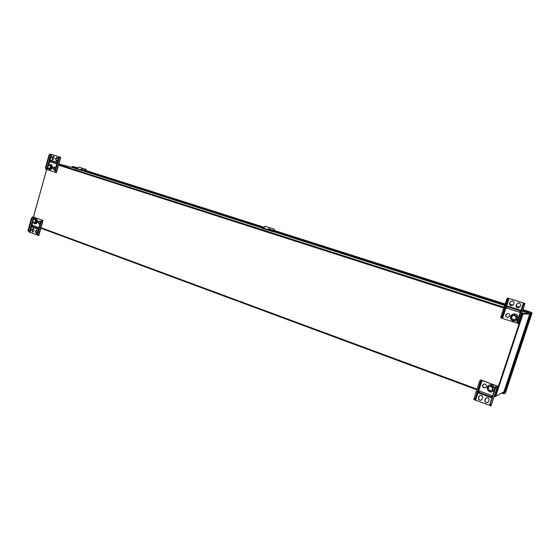 <?xml version="1.0" encoding="UTF-8"?>
<svg xmlns="http://www.w3.org/2000/svg" width="560" height="560" viewBox="0 0 560 560"><rect width="100%" height="100%" fill="white"/><g stroke="black" fill="none" stroke-linecap="round" stroke-linejoin="round"><path stroke-width="0.84" d="M504.511 305.62L503.153 304.864L504.623 305.27M503.153 304.864L504.588 305.375L503.153 304.864L503.363 304.241L504.679 305.102M504.686 305.067L504.735 304.213L504.427 304.633M504.875 304.22L504.623 305.004M58.905 164.01L73.703 167.846M529.368 313.376L522.424 311.157L529.396 313.383L529.235 313.859L522.536 313.726M529.396 313.383L522.704 313.222L522.333 313.992L495.215 395.864L495.082 396.557L495.67 396.249M522.41 313.992L495.257 396.06M33.467 216.965L46.697 169.456M50.918 161.945L50.477 161.833M529.711 314.111L523.026 313.894L495.733 396.27L503.895 391.86M503.853 391.979L529.739 314.027L523.026 313.894M522.494 313.726L495.215 396.081L495.733 396.27M33.425 216.958L46.655 169.449M271.271 231.259L271.432 230.734L273.756 231L274.12 229.691L273.518 230.734L273.364 230.398L274.288 229.173L273.63 231.525L272.804 231.602L261.884 228.256L262.038 227.731L271.432 230.734M271.299 230.629L271.95 230.811L271.299 230.629M263.487 228.13L264.131 228.312L263.487 228.13M262.038 227.731L272.965 231.077M273.273 230.762L268.583 229.264L268.667 228.9L269.591 227.682L274.288 229.173M268.268 229.579L268.905 229.362M82.243 170.842L82.369 170.38L85.421 170.933L85.708 169.771L85.078 170.66L84.819 170.324L85.848 169.309C86.485 170.149 86.31 170.842 85.33 171.402L74.914 168.504L75.047 168.042L82.369 170.38M82.628 170.408L83.3 170.597L82.628 170.408M76.524 168.462L77.196 168.644L76.524 168.462M75.047 168.042L84.399 170.898M84.763 170.646L81.158 169.155L82.18 168.147L85.848 169.309M80.738 169.729L81.725 169.764M518.511 321.986L518.231 323.554L517.258 323.239L517.545 321.671L518.511 321.986L524.965 303.471L507.304 297.934L500.997 316.281L501.956 316.589L507.493 299.775L506.534 299.474M518.301 323.547L524.951 303.471L518.231 323.554M507.822 313.425L505.911 314.797C505.666 316.288 506.324 317.17 507.878 317.443M518.749 302.904L516.614 304.283L516.278 305.312C516.019 306.733 516.628 307.615 518.098 307.958M512.197 300.832L510.062 302.204L509.719 303.233C509.467 304.633 510.062 305.508 511.497 305.858M519.694 312.263L506.695 308.098L507.171 306.635L520.17 310.828M509.733 316.078C509.971 314.573 509.313 313.691 507.745 313.425L505.757 314.79C505.526 316.33 506.205 317.212 507.801 317.443L509.733 316.078M520.38 310.198L507.241 306.005L506.555 308.091L519.687 312.298L520.38 310.198M516.474 304.269L516.131 305.305C515.886 306.761 516.516 307.643 518.028 307.951L520.149 306.572L520.485 305.543C520.744 304.122 520.142 303.24 518.679 302.897L516.614 304.283M507.493 299.775L508.34 298.242L523.985 303.17L517.545 321.671M501.956 316.589L501.704 318.157L517.265 323.19M509.915 302.19L512.127 300.825C513.562 301.175 514.15 302.057 513.898 303.45L513.555 304.486L511.427 305.858C509.943 305.536 509.327 304.661 509.572 303.219L510.062 302.204M501.704 318.157L500.752 317.842L500.997 316.281M523.908 303.163L524.881 303.464M507.304 297.934L508.263 298.235M507.122 306.796L506.8 308.098L519.708 312.228M506.555 308.091L519.701 312.256M507.171 306.677L507.381 306.047M524.132 305.032L523.152 304.724M510.685 318.654C511.378 320.285 512.624 321.118 514.437 321.153C519.113 321.167 518.868 313.859 514.206 313.964C511.364 314.356 510.188 315.917 510.685 318.654M514.479 321.153L514.528 321.153C519.19 321.16 518.952 313.859 514.29 313.964L514.248 313.964M516.201 319.473L516.768 316.694L514.542 314.797L511.763 315.658L511.196 318.43L513.415 320.334L516.432 319.466L516.768 316.694M511.595 318.283C514.15 320.656 515.69 320.18 516.229 316.841C513.674 314.468 512.127 314.951 511.595 318.283M516.432 319.466L513.415 320.334M516.992 316.694L514.542 314.797M41.286 221.431L40.74 221.235L42.14 220.136L33.495 217.056L32.06 218.064L31.528 217.868L32.963 216.86L43.029 220.423L41.286 221.431L37.716 234.199L38.22 235.501L37.681 235.298L37.177 233.996L37.716 234.199M43.029 220.423L38.808 235.529L38.22 235.501M31.528 217.868L28 230.545L29.043 232.043L28.532 230.748L32.06 218.064M39.578 221.102C38.241 221.893 38.094 222.859 39.137 224.014M33.474 228.501L32.2 230.349L32.858 232.183M37.114 229.859L35.833 231.714L36.498 233.555M33.173 225.582L32.487 226.401L32.76 225.428M38.003 222.117L38.892 224.014L40.229 222.929L39.34 221.032L38.003 222.117M38.934 227.717L32.319 225.267L31.878 226.842L38.493 229.299M31.92 229.509L31.703 230.286L32.606 232.183L34.132 230.335L33.236 228.431L31.92 229.509L32.41 229.579M37.618 235.123L29.043 232.043M35.56 230.867L36.876 229.789L37.779 231.7L36.246 233.555L35.343 231.644L35.56 230.867L36.05 230.937M40.74 221.235L37.177 233.996M41.909 220.178L42.448 220.374M32.697 216.818L33.229 217.014M40.985 228.263L40.635 229.005M38.661 228.697L32.459 226.436L32.739 225.421M38.521 229.194L32.375 226.912L32.508 226.408M31.878 226.842L32.375 226.912M28 230.545L28.532 230.748M33.299 222.495L34.776 223.783C36.561 223.622 37.359 222.425 37.184 220.192L35.581 218.491L33.782 219.275M34.923 223.804L35.07 223.832C36.848 223.664 37.653 222.467 37.471 220.234L35.728 218.519M33.173 219.688L32.788 221.753L33.985 223.083L35.567 222.341L35.952 220.269L34.755 218.939L33.173 219.688M35.448 220.353C34.076 218.694 33.194 219.107 32.816 221.592C34.188 223.258 35.07 222.845 35.448 220.353M33.985 223.083L36.372 222.467L36.757 220.395L35.553 219.065L34.755 218.939M36.757 220.395L35.952 220.269M36.372 222.467L35.567 222.341M496.678 387.926L495.726 387.576L496.601 385.854L496.048 385.553L481.327 380.282L480.424 381.983L479.486 381.64L480.298 379.981L482.286 380.408L497.574 386.176L490.931 405.986L489.979 405.629L490.21 404.243L491.155 404.6M479.486 381.64L474.047 398.167L473.851 399.56L474.782 399.91L480.424 381.983M479.85 395.486L478.632 397.544C478.534 399.56 479.486 400.414 481.495 400.113M486.192 397.894L485.016 399.938C484.932 401.996 485.905 402.843 487.956 402.486M483.693 384.062C482.02 386.267 482.622 387.499 485.492 387.758M478.576 393.022L491.393 397.796L492.079 395.731L479.248 390.971L478.576 393.022L479.374 391.02M478.786 396.62L478.457 397.635C478.38 399.707 479.36 400.547 481.411 400.155L482.671 398.076C482.755 396.025 481.789 395.178 479.759 395.528L478.968 396.536M490.007 405.489L474.782 399.91M485.177 399.014L486.101 397.936C488.166 397.537 489.16 398.384 489.083 400.47L487.872 402.535C485.786 402.976 484.778 402.143 484.841 400.022L485.352 398.923M482.538 385.245C482.433 387.261 483.392 388.108 485.408 387.8L486.43 386.673C486.542 384.678 485.604 383.824 483.602 384.097L482.538 385.245M495.726 387.576L490.21 404.243M496.517 385.896L497.469 386.239M480.298 379.981L481.229 380.324M479.465 391.048L479.01 392.126M491.652 397.005L478.968 392.294M491.435 397.663L478.751 392.945M474.047 398.167L474.978 398.517M494.284 387.394C493.199 385.154 491.498 384.377 489.174 385.063C484.806 386.778 488.467 393.792 492.597 391.594C494.207 390.649 494.774 389.249 494.284 387.394M492.646 391.573L492.695 391.552C494.305 390.6 494.872 389.2 494.382 387.345C493.297 385.112 491.596 384.335 489.272 385.021L489.223 385.042M488.369 386.505L487.809 389.249L489.979 391.23L492.716 390.467L493.269 387.723L491.092 385.742L488.369 386.505L491.092 385.742M492.737 387.884C490.224 385.427 488.712 385.854 488.18 389.158C490.686 391.622 492.205 391.195 492.737 387.884M492.716 390.467L493.269 387.723M493.542 387.597L491.365 385.623M55.356 171.059L55.839 172.459L55.293 172.284L54.81 170.877L55.356 171.059L58.968 158.13L60.123 157.143L60.683 157.283L50.183 154.014L49.028 154.987L45.451 167.832L45.997 168.007L49.574 155.162L49.028 154.987M55.839 172.459L56.406 172.578L60.683 157.283M57.526 157.353L56.049 159.285L56.588 161.021M53.802 156.177L52.332 158.109L52.864 159.838M56.763 163.891L50.897 162.015L50.764 160.811L50.463 161.896L56.756 163.919L50.442 161.896L50.75 160.776L57.057 162.827M54.803 167.006L53.571 168.147L54.131 169.897M57.197 162.337L50.449 160.188L50.001 161.784L56.749 163.947M55.79 158.368L55.566 159.159L56.343 160.993L57.841 159.88L58.058 159.089L57.295 157.255L55.79 158.368L56.266 158.494M49.574 155.162L50.722 154.182L59.955 157.066L58.422 157.955L54.81 170.877M45.997 168.007L46.487 169.407L55.272 172.228M52.073 157.192L53.571 156.079L54.327 157.906L54.11 158.697L52.619 159.81L51.856 157.976L52.073 157.192L52.549 157.318M55.356 168.756L54.572 166.915L53.095 168.028L53.879 169.869L55.356 168.756M46.487 169.407L45.948 169.225L45.451 167.832M59.57 156.968L60.123 157.143M50.183 154.014L50.722 154.182M58.667 164.486L58.905 163.625M50.001 161.784L50.442 161.896M50.785 160.818L50.925 160.335M58.968 158.13L58.422 157.955M48.237 168.294L49.623 169.743C52.647 168.644 53.053 166.894 50.855 164.493L48.979 165.123M49.77 169.771L49.91 169.813C52.927 168.714 53.34 166.971 51.135 164.563L50.995 164.535M50.666 168.203L51.051 166.117L49.833 164.836L48.223 165.641L47.838 167.727L49.056 169.008L50.666 168.203L51.45 168.399L51.835 166.313L51.051 166.117M47.873 167.531C49.273 169.141 50.162 168.7 50.547 166.194C49.147 164.584 48.258 165.025 47.873 167.531M51.45 168.399L49.84 169.204L49.056 169.008M51.835 166.313L49.833 164.836M502.39 392.756L504.07 393.372L530.789 312.914L531.3 313.054L530.943 312.431L532 313.075L531.3 313.054M75.306 167.111L72.653 166.411L72.345 167.489M86.352 170.73L87.052 170.94L86.352 170.73M274.358 230.636L274.841 230.769L274.365 230.608M531.972 313.075L522.697 310.331M72.653 166.411L77.518 167.965M86.135 170.709L264.005 227.381M274.344 230.678L504.987 304.164M522.851 309.855L530.943 312.431M503.489 304.206L274.414 231.154L274.26 231.672L275.744 232.015M263.942 227.815L86.296 171.164L86.17 171.626L88.144 172.137M77.49 168.357L72.485 166.747M75.299 167.104L77.553 167.825L75.299 167.104M531.664 312.487L522.914 309.673L531.65 312.452M72.058 167.412L72.261 166.691M505.428 393.064L504.07 393.372M531.293 313.075L504.56 393.554M532 313.089L505.421 393.085L532 313.089M505.4 393.099L503.909 393.841L501.795 393.064M504.553 393.568L504.063 393.386M74.907 167.097L76.02 167.433L74.907 167.097M526.589 310.996L528.276 311.528L526.589 310.996M74.368 168.056L74.55 167.419M504.364 392.476L503.51 392.161M273.385 230.748L273.784 230.783M273.728 230.3L273.875 230.762L274.12 229.985L273.728 230.3M269.556 227.675L264.929 226.205L263.963 228.207M273.721 231.504L274.26 231.672M85.001 170.653L85.617 170.681M85.785 170.128L85.624 169.757M85.281 170.282L85.645 170.646L85.792 170.17L85.281 170.282M82.131 168.133L78.54 166.992L77.574 168.721M85.442 171.395L86.17 171.626M503.111 304.99L273.21 231.567L503.111 304.99M261.968 227.969L84.791 171.388L261.968 227.969M495.068 396.543L494.249 396.235L495.082 396.557M476.805 389.774L40.852 228.207L476.805 389.781M40.705 227.598L477.022 389.13M494.459 395.584L495.215 395.864M522.333 313.992L521.563 313.747M503.72 308.021L58.191 165.039M522.704 313.222L521.829 312.942M503.979 307.223L58.66 164.521M268.667 228.9L273.364 230.398M81.158 169.155L84.819 170.324M502.565 318.374L509.124 298.473M516.754 323.008L523.383 302.96M501.788 318.15L508.34 298.242M42.714 220.416L38.486 235.536M34.216 217.245L33.635 219.352M32.9 221.984L30.037 232.267M33.495 217.056L29.316 232.078M35.343 231.644L35.833 231.714M31.703 230.286L32.2 230.349M491.043 405.909L497.574 386.176L491.022 405.937M496.048 385.553L489.524 405.265M482.111 380.478L475.664 400.043M481.327 380.282L474.88 399.861M56.098 172.522L60.382 157.213M47.467 169.68L47.957 167.937M48.699 165.263L51.709 154.462M46.746 169.47L50.988 154.252M51.856 157.976L52.332 158.109M55.566 159.159L56.049 159.285M503.258 392.294L504.301 392.679M86.184 170.576L264.054 227.227L86.184 170.576M274.4 230.517L505.05 303.982L274.4 230.517M504.371 304.122L503.363 304.241M529.732 314.069L503.881 391.923M519.82 307.181L516.18 306.026M509.628 303.947L513.226 305.088M269.017 229.502L273.511 230.937M81.69 169.757L85.204 170.877"/></g></svg>
